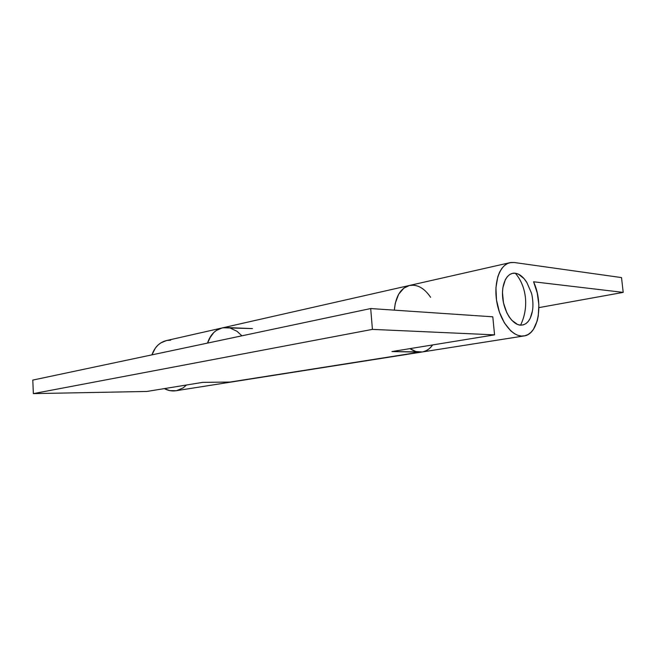 <?xml version="1.0" encoding="UTF-8"?>
<svg xmlns="http://www.w3.org/2000/svg" width="656" height="656" viewBox="0 0 656 656"><rect width="100%" height="100%" fill="white"/><g stroke="black" fill="none" stroke-linecap="round" stroke-linejoin="round"><path stroke-width="0.98" d="M525.431 297.693C526.325 307.385 524.71 316.545 520.577 325.171C526.67 325.04 530.597 320.382 532.377 311.215C533.754 304.081 532.18 295.02 531.36 292.871L526.883 282.556C523.455 277.029 519.618 273.929 515.354 273.24C520.995 279.891 524.357 288.033 525.431 297.693C524.357 288.033 520.995 279.891 515.354 273.24C507.334 272.076 501.233 283.474 502.693 297.701C504.029 311.92 512.582 324.851 520.577 325.171C524.71 316.545 526.325 307.385 525.431 297.693M532.401 311.075L530.245 318.25L528.359 321.301L526.063 323.531L523.431 324.843L520.577 325.171L517.6 324.499L511.729 320.226L509.081 316.782L506.76 312.633L503.496 302.9L502.48 292.568L502.873 287.705L505.382 279.554L507.383 276.578L509.778 274.487L512.467 273.372L515.354 273.24L518.314 274.11L524.013 278.587L526.948 282.67M423.046 351.813L426.384 350.607L429.442 348.549L432.706 344.925C429.852 348.918 426.359 351.263 422.218 351.977L232.462 381.849L422.152 351.985M410.344 285.294L413.887 285.196L409.459 285.467C400.668 288.074 395.625 296.299 394.338 310.149C395.625 296.299 400.668 288.074 409.459 285.467C417.314 284.163 424.366 288.115 430.607 297.316M409.393 285.483L222.122 327.943C215.143 329.755 210.273 334.806 207.526 343.096C210.273 334.806 215.143 329.755 222.122 327.943L226.517 327.541L252.437 328.59L222.999 327.77M422.275 351.96L391.952 351.559L494.558 334.855L492.795 316.807L370.697 308.55L32.8 380.086L33.358 393.616L32.8 380.086L370.697 308.55L372.419 329.386L494.558 334.855L492.795 316.807L370.697 308.55L372.419 329.386L494.558 334.855L391.952 351.559L419.783 352.141L230.051 382.054L202.696 382.366L146.846 391.46L33.358 393.616L146.846 391.46L202.696 382.366L230.026 382.054M372.419 329.386L33.358 393.616L372.419 329.386M394.338 310.149L395.322 303.056L398.7 294.159L404.006 288.017L409.516 285.45L403.776 288.189L400.947 290.928L398.536 294.446L395.232 303.433L394.338 310.149M410.607 285.253L414.157 285.221M432.706 344.925L429.655 348.361L426.621 350.484L423.309 351.755M241.9 335.815L237.07 331.329L230.322 328.115M226.779 327.557L223.261 327.729M222.187 327.926L216.652 330.247L213.749 332.551L209.157 338.939L207.526 343.096L211.052 335.708L213.544 332.748L216.423 330.403L222.171 327.934M533.574 281.777C543.635 303.466 538.609 334.347 524.029 335.946C513.451 337.832 500.717 322.777 497.027 303.146C493.189 283.531 499.446 264.835 509.974 262.671L514.271 262.507L510.827 262.515L507.547 263.515L504.521 265.491L501.832 268.419L499.569 272.207L497.797 276.775L495.936 287.705L496.494 299.981L499.429 312.182L504.39 322.891L510.786 330.886L514.288 333.584L517.863 335.323L521.413 336.061L524.833 335.79L528.039 334.535L530.942 332.338L533.476 329.279L537.19 320.932L538.289 315.872L538.855 304.646L537.223 292.896L533.574 281.777L623.2 292.387L621.519 277.586L514.271 262.507L621.519 277.586L623.2 292.387L538.92 307.615L623.2 292.387L533.574 281.777M422.267 351.969L415.879 351.526L410 348.623C414.092 351.46 418.167 352.584 422.218 351.977L524.029 335.946M222.056 327.959L166.362 340.587C159.506 342.358 154.693 347.114 151.93 354.863L155.447 347.951L157.916 345.163L160.753 342.94L166.411 340.579M176.029 390.73L169.847 390.623L164.287 388.614C168.125 390.632 172.02 391.337 175.98 390.738L232.462 381.849M170.675 340.169L167.223 340.415M176.8 390.591L183.155 387.885L186.501 385.006M509.974 262.671L409.459 285.467"/></g></svg>
